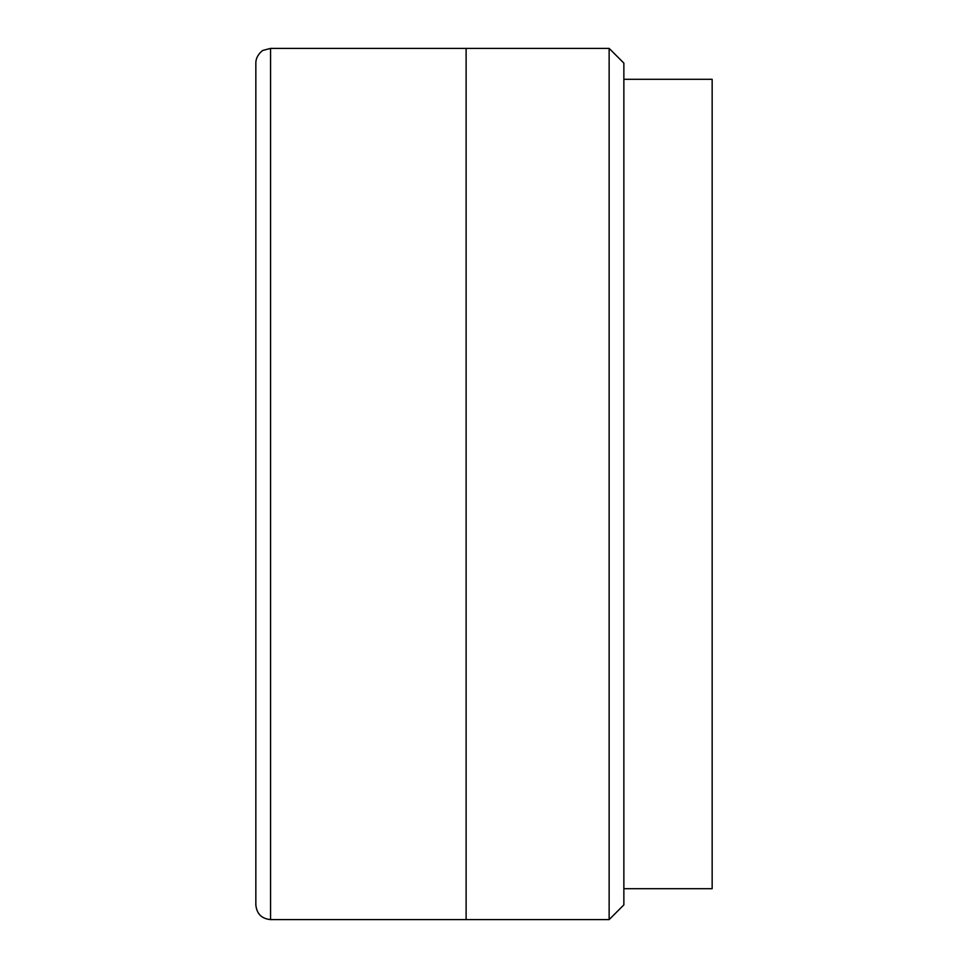 <?xml version="1.0" encoding="UTF-8"?>
<svg xmlns="http://www.w3.org/2000/svg" width="968" height="968" viewBox="0 0 968 968"><rect width="100%" height="100%" fill="white"/><g stroke="black" fill="none" stroke-linecap="round" stroke-linejoin="round"><path stroke-width="1.45" d="M609.138 48.4L466.116 48.4L466.116 919.6L270.556 919.6L270.556 48.4L466.116 48.4L466.116 919.6L609.138 919.6L609.138 48.4L623.864 63.114L623.864 904.886L609.138 919.6M623.864 79.303L712.158 79.303L712.158 888.697L623.864 888.697M270.556 919.6C261.626 918.729 256.714 913.828 255.842 904.886L255.842 63.114C255.673 55.091 263.429 49.646 263.356 50.288L270.556 48.4"/></g></svg>
